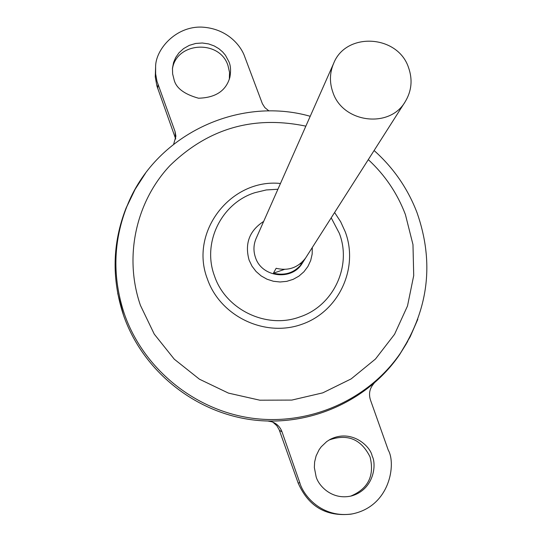 <?xml version="1.0" encoding="UTF-8"?>
<svg xmlns="http://www.w3.org/2000/svg" width="542" height="542" viewBox="0 0 542 542"><rect width="100%" height="100%" fill="white"/><g stroke="black" fill="none" stroke-linecap="round" stroke-linejoin="round"><path stroke-width="0.81" d="M312.294 247.498L312.165 254.103L310.681 260.533L307.89 266.501L303.92 271.779L298.933 276.129L293.134 279.36L286.765 281.345L280.099 281.989L273.419 281.271L267.01 279.211L261.142 275.905L256.061 271.488L251.989 266.149L249.103 260.113C244.537 243.582 249.388 230.689 263.656 221.421M329.041 440.036C347.483 433.458 361.155 439.081 370.057 456.92C374.678 475.693 368.214 488.769 350.66 496.147M316.081 476.574C318.147 485.029 331.453 500.598 351.534 495.937C374.129 489.514 376.724 464.352 372.164 456.086C370.64 446.466 351.514 428.349 330.01 439.481L326.718 441.581L321.223 446.804L319.089 449.758L316.094 455.937L314.624 461.987L314.353 467.543L316.081 476.574M229.334 79.207L229.537 72.377L228.019 65.677C219.883 39.22 176.225 41.761 172.417 69.064M228.92 61.754C230.696 65.724 231.021 70.88 229.896 77.221C226.122 90.765 215.655 97.756 198.501 98.21C184.056 94.166 175.893 87.912 174.016 79.45L172.641 73.949L172.464 68.245L173.575 62.465L175.669 57.547L179.009 52.777L183.616 48.577L189.307 45.359L195.709 43.455L202.308 43.001L208.602 43.916L214.205 45.934L218.9 48.712L222.633 51.924L225.465 55.284L228.92 61.754M405.199 101.72L302.3 263.188C291.982 281.115 261.698 277.477 255.478 257.497C253.256 251.014 253.473 244.666 256.129 238.433L333.655 63.36C345.979 31.693 397.767 34.715 408.512 67.513C412.774 79.572 411.669 90.975 405.199 101.72C389.637 128.874 342.774 122.912 332.903 92.357C329.394 82.452 329.644 72.791 333.655 63.36M126.232 207.782L131.374 196.475M126.239 207.762L131.272 196.678M407.706 341.392L399.556 354.705C367.666 401.283 308.547 427.611 250.892 419.65C193.257 411.622 142.35 369.766 123.522 315.288C111.51 278.873 112.363 243.141 126.076 208.081L132.655 193.928M331.209 217.83L339.285 233.216C352.097 265.865 333.581 305.884 299.828 316.921C266.61 329.367 225.635 309.712 214.483 275.953C201.909 242.66 221.475 203.087 254.936 192.674L266.257 189.951L277.904 189.253M417.821 319.245L410.186 336.772L399.556 354.705C367.666 401.283 308.54 427.611 250.885 419.643C193.257 411.622 142.35 369.759 123.522 315.288L117.702 293.385M126.083 208.06L132.546 194.138M407.591 341.602L399.569 354.685M406.29 343.872L399.718 354.414M268.175 421.087L271.82 421.791C276.732 423.505 280.119 426.825 281.982 431.764L299.733 482.549C303.134 495.429 321.955 518.667 352.436 513.877L350.809 514.175C325.999 516.736 308.466 506.397 298.202 483.159L279.15 429.677L276.84 425.734L272.89 422.177M175.676 139.064L175.046 131.503L156.984 81.368L155.635 73.929L155.615 66.781C155.479 49.85 175.29 26.219 201.658 27.1C227.301 28.374 241.061 45.86 244.706 56.666L262.382 103.712L264.814 107.567L268.981 110.961M155.615 66.781L155.269 76.903L156.868 85.88L175.351 138.027M273.405 273.195L276.142 268.29C288.181 271.135 297.951 267.782 305.437 258.222L302.212 263.276C294.848 272.687 285.248 275.993 273.405 273.195L284.448 269.394M299.712 264.144L302.212 263.276M175.046 131.503L175.913 136.171L173.677 144.145M352.436 513.877C390.403 506.065 396.148 463.471 388.289 450.199L370.443 399.942C368.506 393.688 369.698 388.167 374.021 383.377M374.095 150.527C393.458 167.783 407.78 188.514 417.049 212.735C434.305 262.077 428.749 308.906 400.375 353.228C368.485 399.8 309.36 426.12 251.698 418.153C194.063 410.125 143.142 368.255 124.308 313.784C112.296 277.368 113.142 241.63 126.855 206.577L135.121 189.314L145.48 173.271M368.296 159.633C384.989 175.046 397.354 193.352 405.402 214.551L412.977 244.611L413.715 275.593L407.496 305.993L394.562 334.285L375.484 359.014L351.162 378.892L322.788 392.848L291.799 400.084L259.801 400.192L228.46 393.113L199.436 379.197L174.267 359.183L154.26 334.129L140.439 305.383C123.739 257.091 135.785 201.99 169.849 165.696C208.081 128.447 253.419 115.263 305.851 126.15M334.604 212.498L340.674 221.78L345.268 231.854C358.967 268.094 338.885 311.603 301.745 324.34C264.808 337.632 220.242 316.257 207.423 279.062C189.016 231.969 230.899 178.304 280.465 183.474M158.013 84.606L157.675 88.373M281.982 431.764L279.421 430.395M299.733 482.549L298.202 483.159M310.22 116.286C237.83 95.616 154.409 135.432 126.855 206.577L126.076 208.081"/></g></svg>
